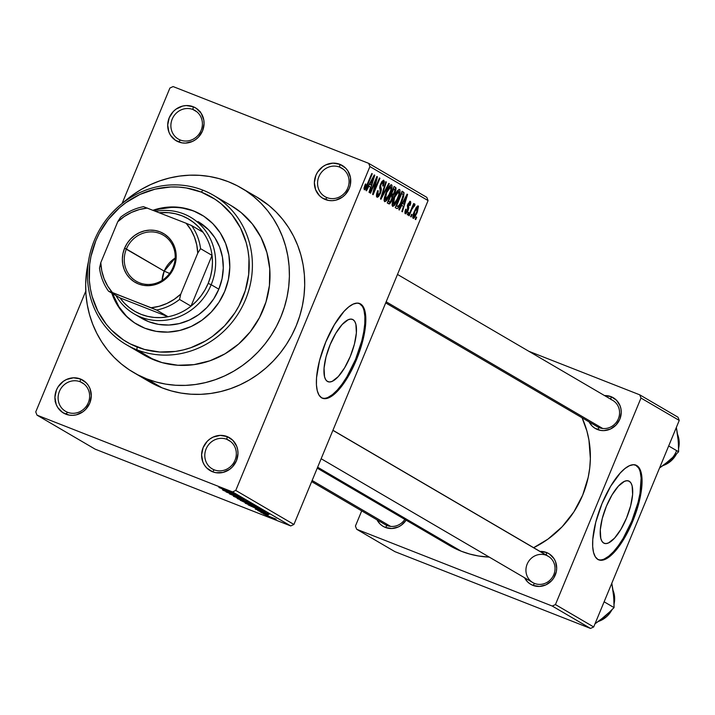 <?xml version="1.0" encoding="UTF-8"?>
<svg xmlns="http://www.w3.org/2000/svg" width="715" height="715" viewBox="0 0 715 715"><rect width="100%" height="100%" fill="white"/><g stroke="black" fill="none" stroke-linecap="round" stroke-linejoin="round"><path stroke-width="1.07" d="M339.643 167.104A16.534 15.498 -59.7 0 0 318.881 176.685A16.534 15.498 -59.7 0 0 327.005 197.617L325.271 199.512A19.073 17.884 120.3 0 1 315.887 175.372A19.073 17.884 120.3 0 1 339.848 164.307L339.643 167.104L343.522 169.375L339.643 167.104A16.534 15.498 120.3 0 1 341.672 168.088A16.534 15.498 120.3 0 1 347.267 189.126A16.534 15.498 120.3 0 1 327.005 197.617A16.534 15.498 120.3 0 1 324.976 196.625A16.534 15.498 120.3 0 1 319.373 175.595A16.534 15.498 120.3 0 1 339.643 167.104L339.848 164.307L332.913 163.145L325.924 164.834L322.751 166.693L317.63 172.056L315.887 175.372L314.368 182.602L315.619 189.734L319.444 195.669L322.152 197.894L328.659 200.45L332.198 200.674L335.755 200.182L342.369 197.134L345.166 194.695L349.224 188.456L350.332 184.89L350.466 177.57L347.883 170.912L345.676 168.15L339.848 164.307A19.073 17.884 120.3 0 1 349.224 188.456A19.073 17.884 120.3 0 1 325.271 199.512L327.005 197.617A16.534 15.498 -59.7 0 0 347.767 188.027A16.534 15.498 -59.7 0 0 339.643 167.104M226.878 439.35A16.534 15.498 -59.7 0 0 206.108 448.931A16.534 15.498 -59.7 0 0 214.241 469.853L212.498 471.757A19.073 17.884 120.3 0 1 203.123 447.608A19.073 17.884 120.3 0 1 227.084 436.552L226.878 439.35L230.757 441.62L226.878 439.35A16.534 15.498 120.3 0 1 228.907 440.333A16.534 15.498 120.3 0 1 234.502 461.372A16.534 15.498 120.3 0 1 214.241 469.853A16.534 15.498 120.3 0 1 212.212 468.87A16.534 15.498 120.3 0 1 206.608 447.84A16.534 15.498 120.3 0 1 226.878 439.35L227.084 436.552L220.149 435.39L213.159 437.08L209.987 438.939L207.18 441.37L203.123 447.608L201.603 454.847L202.846 461.97L204.472 465.152L206.68 467.914L212.498 471.757L215.894 472.695L222.991 472.427L229.595 469.371L232.402 466.94L236.459 460.701L237.979 453.462L237.702 449.815L236.737 446.339L232.902 440.395L227.084 436.552A19.073 17.884 120.3 0 1 236.459 460.701A19.073 17.884 120.3 0 1 212.498 471.757L214.241 469.853A16.534 15.498 -59.7 0 0 235.003 460.272A16.534 15.498 -59.7 0 0 226.878 439.35M80.196 381.765A16.534 15.498 -59.7 0 0 59.434 391.346A16.534 15.498 -59.7 0 0 67.559 412.278L65.825 414.173A19.073 17.884 120.3 0 1 56.44 390.033A19.073 17.884 120.3 0 1 80.402 378.968L80.196 381.765L84.075 384.035L80.196 381.765A16.534 15.498 120.3 0 1 82.225 382.748A16.534 15.498 120.3 0 1 87.829 403.787A16.534 15.498 120.3 0 1 67.559 412.278A16.534 15.498 120.3 0 1 65.53 411.295A16.534 15.498 120.3 0 1 59.926 390.256A16.534 15.498 120.3 0 1 80.196 381.765L80.402 378.968L73.466 377.806L66.486 379.495L63.304 381.354L58.183 386.717L56.44 390.033L54.921 397.263L56.172 404.395L57.79 407.577L62.706 412.564L69.212 415.111L72.751 415.335L76.308 414.843L82.922 411.795L85.72 409.355L89.777 403.117L91.305 395.878L90.054 388.754L88.437 385.573L86.229 382.811L80.402 378.968A19.073 17.884 120.3 0 1 89.777 403.117A19.073 17.884 120.3 0 1 65.825 414.173L67.559 412.278A16.534 15.498 -59.7 0 0 88.32 402.688A16.534 15.498 -59.7 0 0 80.196 381.765M192.961 109.52A16.534 15.498 -59.7 0 0 172.199 119.101A16.534 15.498 -59.7 0 0 180.323 140.033L178.589 141.928A19.073 17.884 120.3 0 1 169.214 117.787A19.073 17.884 120.3 0 1 193.166 106.723L192.961 109.52L196.848 111.79L192.961 109.52A16.534 15.498 120.3 0 1 194.989 110.503A16.534 15.498 120.3 0 1 200.593 131.542A16.534 15.498 120.3 0 1 180.323 140.033A16.534 15.498 120.3 0 1 178.294 139.05A16.534 15.498 120.3 0 1 172.699 118.011A16.534 15.498 120.3 0 1 192.961 109.52L193.166 106.723L186.24 105.561L182.683 106.061L176.069 109.109L173.271 111.549L169.214 117.787L167.694 125.018L168.937 132.15L170.554 135.332L175.479 140.319L181.976 142.866L185.525 143.098L192.514 141.4L195.687 139.55L198.493 137.11L202.551 130.872L204.07 123.641L203.793 119.986L201.201 113.328L196.285 108.34L193.166 106.723A19.073 17.884 120.3 0 1 202.551 130.872A19.073 17.884 120.3 0 1 178.589 141.928L180.323 140.033A16.534 15.498 -59.7 0 0 201.094 130.452A16.534 15.498 -59.7 0 0 192.961 109.52M353.004 319.65A33.471 11.547 -68.6 0 1 350.627 355.596A33.471 11.547 -68.6 0 1 327.979 381.694A33.471 11.547 -68.6 0 1 327.425 381.426L325.7 379.683L324.538 376.814L324.047 368.207L326.013 356.91L330.142 344.648L335.809 333.279L342.136 324.53L348.178 319.748L350.797 319.096L353.004 319.65L354.729 321.393L355.891 324.261L356.383 332.868L354.417 344.165L350.287 356.428L344.621 367.796L338.293 376.546L332.252 381.327L329.633 381.98L327.425 381.426A33.471 11.547 -68.6 0 1 329.803 345.479A33.471 11.547 -68.6 0 1 352.45 319.382A33.471 11.547 -68.6 0 1 353.004 319.65L351.852 319.194L353.004 319.65M322.081 398.049A50.872 17.544 111.4 0 0 356.293 357.58A50.872 17.544 111.4 0 0 359.654 303.598L360.548 303.947A50.872 17.544 -68.6 0 1 356.928 358.572A50.872 17.544 -68.6 0 1 322.519 398.237A50.872 17.544 -68.6 0 1 321.661 397.826L319.051 395.181L317.281 390.828L316.432 384.938L316.531 377.743L319.525 360.575L325.799 341.931L334.406 324.655L344.031 311.365L348.768 306.887L353.21 304.098L357.187 303.106L360.548 303.947L363.157 306.592L364.927 310.945L365.776 316.834L365.678 324.029L362.684 341.198L356.41 359.842L347.803 377.118L338.177 390.408L333.44 394.886L328.998 397.674L325.021 398.666L321.661 397.826A50.872 17.544 -68.6 0 1 325.28 343.2A50.872 17.544 -68.6 0 1 359.69 303.535A50.872 17.544 -68.6 0 1 360.548 303.947L359.654 303.598A50.872 17.544 111.4 0 0 359.243 303.375L362.273 306.243M611.075 396.664L610.878 399.283L611.075 396.664L604.55 395.583A17.804 16.686 120.3 0 1 611.075 396.664A17.804 16.686 120.3 0 1 619.825 419.205A17.804 16.686 120.3 0 1 597.463 429.527A17.804 16.686 120.3 0 1 589.142 421.93L592.029 425.934L594.558 428.017L600.627 430.403L603.934 430.609L610.458 429.027L616.035 425.023L619.825 419.205L621.246 412.448L620.977 409.043L620.075 405.798L616.509 400.257L611.075 396.664M599.197 427.624A15.265 14.3 -59.7 0 0 618.368 418.776A15.265 14.3 -59.7 0 0 610.86 399.462A15.265 14.3 120.3 0 1 612.737 400.373A15.265 14.3 120.3 0 1 617.903 419.785A15.265 14.3 120.3 0 1 599.197 427.624L597.463 429.527L599.197 427.624A15.265 14.3 120.3 0 1 597.329 426.712L385.698 302.901M546.314 555.296A15.265 14.3 -59.7 0 0 527.152 564.144A15.265 14.3 -59.7 0 0 534.65 583.458L532.907 585.362A17.804 16.686 120.3 0 1 524.587 577.765L527.473 581.769L530.012 583.851L532.907 585.362L539.387 586.443L545.903 584.87L551.488 580.857L553.651 578.122L556.306 571.714L556.69 568.282L555.528 561.633L554.018 558.665L549.424 554.009L546.519 552.498L546.332 555.117L546.519 552.498L540.004 551.417A17.804 16.686 120.3 0 1 546.519 552.498A17.804 16.686 120.3 0 1 555.269 575.039A17.804 16.686 120.3 0 1 532.907 585.362L534.65 583.458A15.265 14.3 120.3 0 1 532.773 582.555L321.151 458.735M385.34 527.429A17.804 16.686 120.3 0 1 377.019 519.832L379.906 523.845L382.436 525.918L385.34 527.429L391.811 528.519L398.335 526.937L401.303 525.203L406.111 520.145A17.804 16.686 120.3 0 1 385.34 527.429L387.083 525.525L385.34 527.429M144.582 378.771L153.055 383.749L162.01 387.816A106.83 100.127 -59.7 0 0 292.953 332.958A106.83 100.127 -59.7 0 0 256.783 197.036L241.473 188.081A106.83 100.127 120.3 0 1 277.652 324.011A106.83 100.127 120.3 0 1 146.7 378.861L162.01 387.816L171.35 390.926L181.002 393.071L190.86 394.206L200.835 394.331L210.827 393.447L220.747 391.561L230.489 388.683L239.963 384.849L249.088 380.103L257.757 374.472L265.909 368.028L273.443 360.816L280.307 352.924L286.42 344.407L291.729 335.371L296.18 325.888L299.728 316.048L302.347 305.949L304.009 295.697L304.697 285.374L304.402 275.096L303.133 264.943L300.89 255.032L297.708 245.451L293.615 236.29L288.645 227.638L282.845 219.585L276.276 212.194L269.001 205.554L256.676 196.974M133.589 372.497A106.83 100.127 120.3 0 1 88.437 261.672L86.354 273.836L85.666 284.159L85.961 294.437L87.239 304.581L89.473 314.493L92.655 324.074L96.757 333.235L101.727 341.886L107.518 349.948L114.087 357.33L121.362 363.98L129.272 369.816L137.745 374.794L146.7 378.861A106.83 100.127 120.3 0 1 133.589 372.497L148.89 381.453A106.83 100.127 -59.7 0 0 162.01 387.816L146.7 378.861L156.049 381.98L165.692 384.116L175.559 385.251L185.534 385.376L195.526 384.491L205.437 382.605L215.188 379.728L224.662 375.902L233.787 371.148L242.456 365.517L250.607 359.073L258.142 351.86L264.997 343.969L271.11 335.46L276.419 326.415L280.87 316.933L284.427 307.093L287.046 296.993L288.708 286.742L289.387 276.419L289.101 266.141L287.823 255.997L285.589 246.085L282.407 236.495L278.305 227.334L273.336 218.683L267.544 210.63L260.975 203.239L253.7 196.598L245.79 190.762L237.309 185.784L228.362 181.717L219.013 178.598L209.37 176.462L199.503 175.327L189.529 175.202L179.537 176.087L169.625 177.972L159.874 180.841L150.4 184.676L141.275 189.43L132.606 195.061L122.748 203.024A106.83 100.127 120.3 0 1 228.362 181.717A106.83 100.127 120.3 0 1 241.473 188.081M317.245 468.155L449.395 545.474A96.659 90.591 -59.7 0 0 461.264 551.229A96.659 90.591 -59.7 0 0 489.301 557.119L478.451 555.984L469.719 554.053L461.264 551.229L317.639 467.208L461.264 551.229L453.167 547.556M533.631 547.69A96.659 90.591 -59.7 0 0 582.099 417.81L586.926 431.1L588.946 440.065L590.367 458.547L589.75 467.887L588.239 477.164L582.662 495.2L573.832 511.967L562.097 526.803L547.904 539.164L533.631 547.69M387.083 525.525A15.265 14.3 -59.7 0 0 404.815 519.394A15.265 14.3 120.3 0 1 387.083 525.525A15.265 14.3 120.3 0 1 385.206 524.622L311.677 481.606M629.254 481.267A33.471 11.547 -68.6 0 1 626.867 517.204A33.471 11.547 -68.6 0 1 604.229 543.311A33.471 11.547 -68.6 0 1 603.666 543.034L601.941 541.291L600.788 538.431L600.287 529.824L602.253 518.527L606.383 506.256L612.049 494.887L618.386 486.146L624.418 481.365L627.037 480.712L629.254 481.267L630.97 483.009L632.131 485.869L632.623 494.476L630.657 505.773L626.528 518.044L620.861 529.413L614.534 538.154L608.492 542.944L605.873 543.597L603.666 543.034A33.471 11.547 -68.6 0 1 606.043 507.096A33.471 11.547 -68.6 0 1 628.691 480.989A33.471 11.547 -68.6 0 1 629.254 481.267L628.092 480.811L629.254 481.267M598.321 559.657A50.872 17.544 111.4 0 0 632.534 519.197A50.872 17.544 111.4 0 0 635.903 465.215L636.788 465.563A50.872 17.544 -68.6 0 1 633.168 520.189A50.872 17.544 -68.6 0 1 598.759 559.854A50.872 17.544 -68.6 0 1 597.901 559.443L595.291 556.788L593.53 552.436L592.681 546.555L592.78 539.36L595.765 522.191L602.039 503.548L610.646 486.263L620.271 472.981L625.008 468.495L629.45 465.706L633.427 464.714L636.788 465.563L639.398 468.209L641.167 472.561L642.016 478.442L641.918 485.637L638.924 502.806L632.65 521.45L624.043 538.735L614.417 552.025L609.681 556.502L605.239 559.291L601.261 560.283L597.901 559.443A50.872 17.544 -68.6 0 1 601.521 504.817A50.872 17.544 -68.6 0 1 635.939 465.143A50.872 17.544 -68.6 0 1 636.788 465.563L635.903 465.215A50.872 17.544 111.4 0 0 635.483 464.991L638.513 467.86M293.919 524.461L428.079 200.584L369.923 166.568L235.762 490.436L293.919 524.461L290.728 525.936L232.572 491.911L37.001 415.138L95.158 449.163L290.728 525.936L95.158 449.163L37.001 415.138L35.75 411.92L85.764 291.175L35.75 411.92L37.001 415.138L232.572 491.911L235.762 490.436L232.572 491.911L290.728 525.936L293.919 524.461L428.079 200.584L426.828 197.367L368.672 163.342L173.102 86.569L368.672 163.342L369.923 166.568L235.762 490.436L293.919 524.461M412.09 214.563L411.116 216.904L410.633 216.627L411.608 214.277L412.09 214.563L411.608 214.277L410.633 216.627L411.116 216.904L412.09 214.563L411.572 214.357L412.09 214.563M411.733 209.575L409.168 215.769L408.685 215.483L413.636 203.534L414.119 203.82L413.333 205.723L414.646 203.936L414.986 204.856L414.137 206.483L413.797 206.045L413.163 206.635L411.733 209.575L414.986 204.856L414.789 203.945L413.333 205.723L414.119 203.82L413.636 203.534L408.685 215.483L409.168 215.769L411.733 209.575L411.214 209.37L411.733 209.575M408.748 212.605L407.782 214.956L407.291 214.67L408.265 212.319L408.748 212.605L408.265 212.319L407.291 214.67L407.782 214.956L408.748 212.605L408.229 212.4L408.748 212.605M410.365 201.362L407.854 204.124L407.425 210.594L406.004 212.06L404.949 211.649L406.004 212.06L406.236 209.281L405.664 209.209L405.262 213.749L408.042 210.576L407.514 210.371L408.042 210.576L407.711 211.309L405.843 213.776L404.896 213.213L405.056 211.148L405.664 209.209L406.236 209.281L405.932 212.006L407.255 210.97L407.756 209.352L407.371 205.562L409.847 201.317L410.714 201.836L410.705 203.382L410.079 205.437L409.507 205.366L409.677 203.078L408.337 204.454L408.81 207.868L408.042 210.576L408.444 204.168L409.677 203.078L409.507 205.366L410.079 205.437L410.267 201.308M401.767 205.339L399.319 210.004L398.809 209.701L407.094 194.14L407.604 194.444L402.357 211.783L401.848 211.479L403.457 206.331L401.767 205.339L403.457 206.331L401.848 211.479L402.357 211.783L407.604 194.444L407.094 194.14L398.809 209.701L399.319 210.004L401.767 205.339L401.24 205.134L401.767 205.339M392.598 206.34L395.029 204.642L394.144 204.293L395.029 204.642L397.96 199.02L397.433 198.824L397.96 199.02C399.926 194.516 400.471 191.334 399.578 189.484L399.578 189.484C397.763 189.788 395.94 192.308 394.117 197.027L392.267 202.944L392.598 206.34L392.07 205.16L392.41 202.229L395.395 194.185L399.024 189.421L399.953 189.958L399.989 192.487L396.584 202.023L394.349 205.509L392.705 206.385M384.599 201.657L387.03 199.959L386.145 199.61L387.03 199.959L389.961 194.346L389.434 194.14L389.961 194.346C391.927 189.841 392.472 186.66 391.579 184.801L391.579 184.801C389.764 185.114 387.941 187.625 386.118 192.344L384.268 198.261L384.599 201.657L384.071 200.486L384.357 197.787L387.396 189.502L391.025 184.738L391.954 185.283L391.99 187.813L388.585 197.349L386.35 200.826L384.706 201.702M364.293 189.779L367.671 184.935L367.153 184.729L367.671 184.935L372.292 173.781L371.8 173.495L366.151 186.937L365.115 187.875L364.158 187.491L365.115 187.875L365.937 184.113L365.356 184.041L364.007 188.17L364.293 189.779L364.007 188.17L365.356 184.041L365.937 184.113L364.945 187.518L365.874 187.384L371.8 173.495L372.292 173.781L366.884 186.74L365.535 189.126L364.373 189.815M368.931 186.132L366.482 190.798L365.973 190.494L374.258 174.934L374.767 175.229L369.521 192.567L369.012 192.272L370.62 187.116L368.931 186.132L370.62 187.116L369.012 192.272L369.521 192.567L374.767 175.229L374.258 174.934L365.973 190.494L366.482 190.798L368.931 186.132L368.404 185.927L368.931 186.132M376.01 180.037L370.567 193.184L370.075 192.898L376.877 176.471L377.404 176.775L373.999 191.146L379.451 177.972L379.942 178.258L373.141 194.686L372.613 194.382L376.01 180.037L372.613 194.382L373.141 194.686L379.942 178.258L379.451 177.972L373.999 191.146L377.404 176.775L376.877 176.471L370.075 192.898L370.567 193.184L376.01 180.037L375.491 179.831L376.01 180.037M383.848 180.278L380.603 183.97L379.951 193.059L377.797 195.293L376.447 194.757L377.797 195.293L378.217 190.771L377.645 190.699L376.957 197.188L380.452 193.309L379.924 193.104L380.452 193.309L378.61 196.509L377.288 197.295L376.447 196.411L376.644 193.711L377.645 190.699L378.217 190.771L377.583 195.088L378.503 195.231L379.558 193.899L380.469 191.111L379.683 187.857L380.014 185.632L381.837 181.574L383.535 180.18L384.384 181.574L383.285 186.043L382.713 185.972L383.437 183.228L382.882 182.137L381.81 182.897L380.603 185.65L381.381 189.824L380.452 193.309L381.327 188.966L380.523 186.079L381.068 184.309L383.07 182.209L382.713 185.972L383.285 186.043L383.732 180.225M389.282 183.728L380.952 199.262L380.478 198.984L385.841 181.708L386.341 182.003L381.479 197.179L388.772 183.424L389.282 183.728L388.772 183.424L381.479 197.179L386.341 182.003L385.841 181.708L380.478 198.984L380.952 199.262L389.282 183.728L388.737 183.505L389.282 183.728M388.763 203.829L392.249 199.878L391.731 199.673L392.249 199.878L391.838 200.808L389.693 203.864L387.262 202.953L394.063 186.517L396.021 187.929L395.788 190.646L393.25 195.454L392.249 199.878L393.25 195.454L395.207 192.317L395.574 187.402L394.063 186.517L387.262 202.953L388.915 203.909M396.682 208.467C398.398 208.396 400.159 205.983 401.964 201.237L401.446 201.031L401.964 201.237L401.365 202.649L398.201 208.047L396.932 208.566L395.261 207.627L402.062 191.2L404.073 192.755L403.609 196.652L401.964 201.237L404.073 192.755L402.062 191.2L395.261 207.627L396.843 208.539M418.212 205.947L414.289 211.345L413.082 218.325L417.051 212.802L416.532 212.596L417.051 212.802L414.53 217.548L413.485 218.379L412.725 217.7L413.485 213.445L416.237 207.439L417.81 205.893L418.481 206.278L417.265 212.292L418.123 205.911M416.684 217.244L415.71 219.594L415.227 219.308L416.193 216.958L416.684 217.244L416.193 216.958L415.227 219.308L415.71 219.594L416.684 217.244L416.166 217.047L416.684 217.244M169.902 88.043L122.051 203.578L169.902 88.043L173.102 86.569L169.902 88.043M266.275 515.05L263.558 513.897L266.275 515.05M267.964 515.345L261.61 512.753L267.964 515.345M262.932 513.102L260.224 511.94L262.932 513.102M268.179 514.693L257.847 510.546L268.375 514.63M257.311 509.348L269.287 514.246L255.282 509.053L269.287 514.246L257.311 509.348M245.415 503.315L261.556 509.697L245.138 503.11M237.416 498.632L253.557 505.022L237.139 498.426M218.951 487.487L233.975 493.591L218.924 487.281M224.483 490.132L236.451 495.039L222.445 489.838L236.451 495.039L224.483 490.132M235.941 495.343L223.009 490.168L238.56 496.273L228.666 492.885L241.625 498.069L226.065 491.956L235.941 495.343L226.065 491.956L241.625 498.069L228.666 492.885L238.56 496.273L223.491 490.454L235.941 495.343M243.842 499.678L229.47 493.922L244.128 499.624M250.965 503.53L233.403 496.255L247.515 501.519L235.432 497.086L250.965 503.53L235.432 497.086L247.515 501.519L233.403 496.255L250.965 503.53M247.748 503.762L240.186 500.223L257.588 507.444L240.186 500.223L247.748 503.762M259.322 509.902L248.185 504.897L263.746 511.011L265.39 512.128L259.322 509.902L265.596 512.146L263.746 511.011L248.185 504.897L259.322 509.902M273.228 518.438L265.703 515.158L275.507 518.902L265.953 515.175L273.228 518.438M361.71 510.876L355.427 526.052L361.71 510.876M394.939 551.658L590.51 628.431L552.248 606.043L356.678 529.27L394.939 551.658L356.678 529.27L355.427 526.052L356.678 529.27L552.248 606.043L555.439 604.577L593.7 626.957L679.25 420.429L640.989 398.041L555.439 604.577L552.248 606.043L590.51 628.431L394.939 551.658M677.999 417.211L639.737 394.823L528.85 351.288L639.737 394.823L640.989 398.041L555.439 604.577L593.7 626.957L590.51 628.431L593.7 626.957L679.25 420.429L677.999 417.211L679.25 420.429L640.989 398.041L639.737 394.823L677.999 417.211M604.354 558.942L608.796 556.154L613.533 551.676L618.377 545.67L623.158 538.386L631.765 521.101L638.039 502.457L639.988 493.52L641.123 478.094L640.274 472.213M332.94 430.278L548.191 556.207A15.265 14.3 120.3 0 1 553.356 575.629A15.265 14.3 120.3 0 1 534.65 583.458A15.265 14.3 -59.7 0 0 553.705 574.878A15.265 14.3 -59.7 0 0 546.823 555.51M426.828 197.367L428.079 200.584L369.923 166.568L368.672 163.342L426.828 197.367M328.114 397.326L332.555 394.537L337.292 390.059L342.136 384.062L346.918 376.769L355.516 359.493L361.799 340.849L363.738 331.903L364.784 323.681L364.882 316.486L364.033 310.596M200.334 111.737L199.834 111.513M199.521 111.2L200.003 111.442M226.458 490.946L234.609 494.279L226.458 490.946M251.564 504.191L239.114 499.007M255.264 506.39L249.803 503.995L255.818 506.372M248.909 503.923L242.528 501.135L247.247 503.476L249.401 503.834M259.563 508.874L247.113 503.682M263.272 511.082L250.491 505.898L263.656 511.368M259.295 510.152L267.446 513.486L259.295 510.152M275.99 519.26L267.473 515.685M239.23 499.347L251.832 504.138M247.229 504.03L259.831 508.812M267.526 515.944L276.169 519.197M55.082 401.669L55.305 401.115M365.115 187.875L364.158 187.491M374.213 175.014L374.767 175.229L374.213 175.014M369.896 184.309L372.327 179.796L371.782 179.581L372.327 179.796L373.838 176.811L373.355 176.623L373.838 176.811L371.255 185.105L369.262 184.318L371.255 185.105L369.378 184.104L371.255 185.105L373.838 176.811L369.896 184.309M376.841 176.551L377.404 176.775L376.841 176.551M373.436 190.923L373.999 191.146L373.436 190.923M379.424 178.053L379.942 178.258L379.424 178.053M376.439 194.766L377.797 195.293M382.757 185.837L383.285 186.043L382.757 185.837M380.541 184.104L381.068 184.309L380.541 184.104M379.951 185.846L380.523 186.079L379.951 185.846M379.701 187.178L380.836 187.616L379.701 187.178M379.745 188.349L381.327 188.966L379.745 188.349M385.814 181.798L386.341 182.003L385.814 181.798M390.64 186.669L389.38 186.168L390.792 186.722L388.656 188.429L386.592 192.657L390.792 186.722L390.828 190.172L389.496 194.006L385.385 199.735L384.116 199.235L385.385 199.735L386.592 192.657L386.073 192.451L386.592 192.657L385.197 196.902L385.385 199.735M393.956 186.767L395.574 187.402L393.956 186.767M394.68 192.112L395.207 192.317L394.68 192.112M390.765 194.48L393.25 195.454L390.765 194.48M393.214 194.31L395.181 190.288L393.751 188.724L391.722 193.631L393.751 188.724L393.232 188.519L394.6 189.225L394.608 192.308L393.214 194.31L391.203 193.425L392.633 194.167M390.167 202.005L392.41 197.179L390.926 195.553L388.54 201.317L390.926 195.553L390.408 195.347L391.892 196.116L391.757 199.601L390.167 202.005L388.022 201.112L389.577 201.916M398.648 191.352L397.379 190.851L398.791 191.406L397.245 192.281L394.591 197.34L398.791 191.406L398.827 194.855L397.495 198.69L393.384 204.419L392.115 203.918L393.384 204.419L394.591 197.34L394.072 197.134L394.591 197.34L393.196 201.585L393.384 204.419M401.973 191.423L403.43 191.995L401.973 191.423M401.794 191.861L404.073 192.755L401.794 191.861M396.539 205.992L401.759 193.408L403.18 194.641L401.49 200.933L399.631 204.83L397.415 206.51L395.958 205.938L398.38 206.465L400.606 202.935L403.197 195.24L402.947 194.176L401.759 193.408L396.539 205.992M395.958 205.947L397.415 206.51M407.05 194.221L407.604 194.444L407.05 194.221M402.733 203.516L405.164 199.002L404.619 198.788L405.164 199.002L406.674 196.026L406.192 195.83L406.674 196.026L404.082 204.311L402.098 203.534L404.082 204.311L402.205 203.31L404.082 204.311L406.674 196.026L402.733 203.516M404.949 211.649L406.004 212.06M409.552 205.223L410.079 205.437L409.552 205.223M407.925 203.963L408.444 204.168L407.925 203.963M407.532 204.991L408.194 205.25L407.532 204.991M407.309 205.804L408.471 206.251L407.309 205.804M413.601 203.614L414.119 203.82L413.601 203.614M412.814 205.527L413.333 205.723L412.814 205.527M414.083 204.508L414.986 204.856L414.083 204.508M412.769 205.625L413.878 206.063L412.769 205.625M412.224 206.948L412.841 207.189L412.224 206.948M417.444 207.627L416.389 207.216L417.489 207.645L416.479 208.333L414.78 211.622L417.489 207.645L416.514 212.641L413.806 216.618L412.761 216.216L413.806 216.618L414.78 211.622L414.262 211.417L414.78 211.622L413.672 214.92L413.806 216.618M384.116 199.235L386.055 199.673L388.013 197.161L390.828 190.172L390.792 186.722M392.115 203.918L394.054 204.347L396.012 201.845L398.827 194.855L398.791 191.406M412.761 216.216L414.083 216.627L415.549 214.732L417.542 209.692L417.489 207.645M201.675 214.893A63.59 59.604 -59.7 0 0 194.239 211.318L193.47 210.871A63.59 59.604 120.3 0 1 201.273 214.661A63.59 59.604 120.3 0 1 222.812 295.563A63.59 59.604 120.3 0 1 144.859 328.221L134.492 322.831L125.447 315.404L118.091 306.208L111.772 293.079A63.59 59.604 120.3 0 0 137.057 324.431A63.59 59.604 120.3 0 0 144.859 328.221L156.165 331.349L167.971 332.1L179.822 330.446L191.271 326.451L201.862 320.275L211.193 312.151L218.915 302.382L224.725 291.354L228.398 279.494L229.801 267.24L228.863 255.085L225.636 243.475L220.238 232.876L212.882 223.688L203.838 216.252L193.47 210.871L182.924 208.19M136.878 349.787L137.083 346.99A83.941 78.677 120.3 0 1 95.828 240.749A83.941 78.677 120.3 0 1 201.246 192.094L202.98 190.199A86.479 81.054 -59.7 0 0 94.371 240.329A86.479 81.054 -59.7 0 0 136.878 349.787A86.479 81.054 120.3 0 1 126.26 344.639A86.479 81.054 120.3 0 1 96.972 234.6A86.479 81.054 120.3 0 1 202.98 190.199A86.479 81.054 120.3 0 1 213.597 195.347A86.479 81.054 120.3 0 1 242.886 305.385A86.479 81.054 120.3 0 1 136.878 349.787L154.476 360.083L136.878 349.787A86.479 81.054 -59.7 0 0 245.495 299.656A86.479 81.054 -59.7 0 0 202.98 190.199L201.246 192.094L186.32 187.965L178.571 187.071L170.742 186.972L155.092 189.153L139.988 194.417L126.01 202.577L119.611 207.645L108.296 219.514L99.322 233.296L95.828 240.749L90.975 256.417L89.67 264.479L89.366 280.664L90.367 288.637L92.119 296.421L97.839 311.15L106.303 324.279L111.46 330.08L123.391 339.884L130.05 343.799L144.43 349.438L159.758 352.012L175.443 351.423L183.237 349.939L190.896 347.678L205.509 340.93L212.319 336.515L224.644 325.781L234.842 312.893L239.007 305.788L245.299 290.603L248.659 274.614L248.972 258.428L247.971 250.456L246.21 242.662L240.49 227.942L232.026 214.813L221.158 203.784L214.938 199.199L201.246 192.094A83.941 78.677 120.3 0 1 242.501 298.334A83.941 78.677 120.3 0 1 137.083 346.99L136.878 349.787M126.26 344.639L143.858 354.935A86.479 81.054 -59.7 0 0 154.476 360.083A86.479 81.054 -59.7 0 0 260.483 315.681A86.479 81.054 -59.7 0 0 231.204 205.643L213.597 195.347M198.35 221.784L198.189 221.695A55.958 52.445 120.3 0 1 217.137 292.891A55.958 52.445 120.3 0 1 148.541 321.625A55.958 52.445 120.3 0 1 141.677 318.291M152.992 210.255L158.507 208.637L170.358 206.993L182.164 207.743L193.47 210.871A63.59 59.604 120.3 0 0 152.992 210.255M147.227 356.794L162.046 362.603L177.838 365.258L193.997 364.641L209.915 360.789L224.975 353.836L238.587 344.067L250.241 331.84L259.491 317.63L265.971 301.989L269.43 285.508L269.752 268.831L266.909 252.601L261.02 237.425L252.297 223.902L241.098 212.543L231.115 205.598M171.126 207.439L159.275 209.093L153.957 210.63A63.59 59.604 -59.7 0 1 194.239 211.318M137.468 324.673A63.59 59.604 -59.7 0 1 112.541 293.525L118.86 306.655L126.215 315.851M198.01 221.587L208.405 229.631L214.875 237.729L219.63 247.05L222.463 257.266L223.286 267.964L222.061 278.743L218.826 289.182L213.714 298.888L206.921 307.486L198.698 314.636L189.377 320.07L179.313 323.582L168.883 325.039L158.498 324.378L148.541 321.625L139.416 316.888M674.424 456.286L668.775 461.416A24.757 23.211 -59.7 0 0 676.399 451.138M663.413 465.429A22.889 21.459 -59.7 0 0 676.211 454.436M678.374 441.745L676.354 427.418L678.24 438.572L678.598 451.773L668.668 445.963L678.598 451.773L668.775 461.416L659.57 467.95L671.135 459.227M666.174 463.284L668.775 461.416M678.598 451.773L678.544 442.12L677.695 435.471M678.714 447.67A22.889 21.459 -59.7 0 0 677.766 434.943M386.163 301.784L602.727 428.491L386.163 301.784M549.469 557.057L332.904 430.358L549.469 557.057M390.605 526.392L312.142 480.489L390.605 526.392M173.066 267.33A26.705 25.034 -59.7 0 0 159.937 233.528A26.705 25.034 -59.7 0 0 126.394 249.008L124.598 248.221A28.234 26.464 120.3 0 1 160.062 231.857A28.234 26.464 120.3 0 1 173.942 267.589L173.066 267.33A26.705 25.034 120.3 0 1 136.243 281.227A26.705 25.034 120.3 0 1 126.394 249.008A26.705 25.034 120.3 0 1 163.217 235.119A26.705 25.034 120.3 0 1 173.066 267.33L173.942 267.589L171.359 272.487L167.936 276.821L163.789 280.432L159.088 283.176L154.002 284.945L148.738 285.678L143.501 285.348L138.478 283.953L133.875 281.567L129.862 278.269L126.591 274.185L124.196 269.475L122.766 264.327L122.354 258.928L122.971 253.485L124.598 248.221L127.181 243.323L130.613 238.989L134.751 235.378L139.461 232.634L144.537 230.865L149.801 230.132L155.039 230.462L160.062 231.857L164.665 234.243L168.677 237.541L171.949 241.625L174.344 246.335L175.774 251.483L176.194 256.882L175.568 262.316L173.942 267.589A28.234 26.464 120.3 0 1 138.478 283.953A28.234 26.464 120.3 0 1 124.598 248.221L164.2 271.128L126.394 249.008A26.705 25.034 -59.7 0 0 139.523 282.818A26.705 25.034 -59.7 0 0 173.066 267.33M175.166 258.061A26.705 25.034 -59.7 0 0 164.2 271.128L175.166 258.061M169.607 273.434L164.2 271.128L169.607 273.434M168.052 316.745A53.41 50.068 120.3 0 1 119.977 297.878L124.33 303.115L129.37 307.665L134.992 311.427L141.096 314.35L147.576 316.37L154.315 317.46L161.179 317.585L168.052 316.745L119.977 297.878L108.501 291.157L112.398 292.542L156.576 310.033L168.052 316.745L119.977 297.878L108.501 291.157A53.41 50.068 120.3 0 1 99.519 268.036A53.41 50.068 -59.7 0 0 108.501 291.157L151.142 307.754L159.186 306.27L166.953 303.437L174.228 299.326L180.797 294.071L197.751 253.146L200.558 248.668L212.033 255.389L191.003 306.154A53.41 50.068 120.3 0 1 168.052 316.745A53.41 50.068 -59.7 0 0 191.003 306.154L196.33 301.355L201.031 295.894L205.008 289.87L208.181 283.39A53.41 50.068 120.3 0 1 191.003 306.154L179.528 299.442L180.797 294.071L197.751 253.146L196.759 244.923L194.444 237.049L190.878 229.765L186.141 223.268L143.492 206.671A53.41 50.068 -59.7 0 0 120.549 217.262L117.743 221.739L100.788 262.664L99.519 268.036L100.788 262.664L101.78 270.887L104.095 278.761L107.661 286.045L112.398 292.542A50.872 47.682 120.3 0 1 100.788 262.664L117.743 221.739A50.872 47.682 120.3 0 1 147.397 208.056L139.353 209.54L131.587 212.373L124.321 216.484L117.743 221.739L120.549 217.262A53.41 50.068 120.3 0 1 143.492 206.671L186.141 223.268A50.872 47.682 120.3 0 1 197.751 253.146L200.558 248.668L212.033 255.389A53.41 50.068 120.3 0 1 208.181 283.39L210.514 276.571L211.944 269.546L212.453 262.441L212.033 255.389L191.003 306.154L179.528 299.442A53.41 50.068 120.3 0 1 156.576 310.033L168.052 316.745M211.175 284.713L208.181 283.39L211.175 284.713A55.958 52.445 120.3 0 1 134.018 313.814A55.958 52.445 120.3 0 1 115.955 295.527A55.958 52.445 -59.7 0 0 165.138 320.266A55.958 52.445 -59.7 0 0 211.175 284.713L218.826 289.182L211.175 284.713A55.958 52.445 -59.7 0 0 205.053 230.141A55.958 52.445 -59.7 0 0 155.709 211.318A55.958 52.445 120.3 0 1 190.539 217.217A55.958 52.445 120.3 0 1 211.175 284.713M203.051 232.259L198.698 227.021L193.658 222.472L188.036 218.701L181.932 215.778L175.452 213.758L168.713 212.677L159.347 212.739A53.41 50.068 120.3 0 1 203.051 232.259A53.41 50.068 120.3 0 1 212.033 255.389A53.41 50.068 -59.7 0 0 203.051 232.259L191.575 225.547L186.141 223.268L191.575 225.547A53.41 50.068 120.3 0 1 200.558 248.668A53.41 50.068 -59.7 0 0 191.575 225.547L203.051 232.259M162.099 280.396L164.2 271.128A26.705 25.034 -59.7 0 0 162.099 280.396M156.576 310.033A53.41 50.068 -59.7 0 0 179.528 299.442L180.797 294.071A50.872 47.682 120.3 0 1 151.142 307.754L156.576 310.033M614.158 603.505A22.889 21.459 -59.7 0 0 613.211 590.778M613.827 597.579L611.808 583.252L613.685 594.406L614.051 607.607L604.121 601.807L614.051 607.607L604.22 617.26L595.014 623.784L606.588 615.07M601.619 619.119L609.877 612.129M614.051 607.607L613.997 597.955L613.148 591.305M598.857 621.272A22.889 21.459 -59.7 0 0 611.665 610.27M321.625 397.889L322.519 398.237M597.865 559.505L598.759 559.854M635.045 464.795L635.939 465.143M358.805 303.187L359.69 303.535M392.83 194.266L391.132 193.595M389.747 201.996L387.941 201.29M202.041 215.108L201.273 214.661M137.816 324.878L137.057 324.431M663.243 465.554L676.47 454.159M677.74 434.774L678.705 448.091M612.737 400.373L397.486 274.435M141.847 318.389L134.018 313.814M613.184 590.608L614.158 603.925M611.924 609.993L598.687 621.389"/></g></svg>
